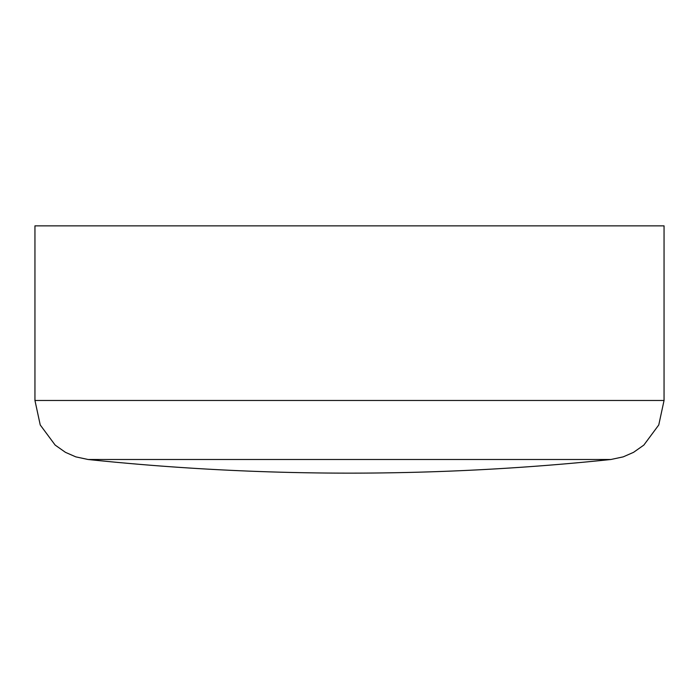 <?xml version="1.0" encoding="UTF-8"?>
<svg xmlns="http://www.w3.org/2000/svg" width="699" height="699" viewBox="0 0 699 699"><rect width="100%" height="100%" fill="white"/><g stroke="black" fill="none" stroke-linecap="round" stroke-linejoin="round"><path stroke-width="1.05" d="M349.5 225.856L664.05 225.856L664.05 400.475L34.95 400.475L34.95 225.856L349.5 225.856M610.882 459.496L88.118 459.496A2510.563 2510.563 0 0 0 610.882 459.496L623.202 456.866L633.547 452.34L643.849 445.08L658.764 424.957L664.05 400.475M88.118 459.496L75.798 456.866L65.453 452.34L55.151 445.08L40.236 424.957L34.95 400.475"/></g></svg>
